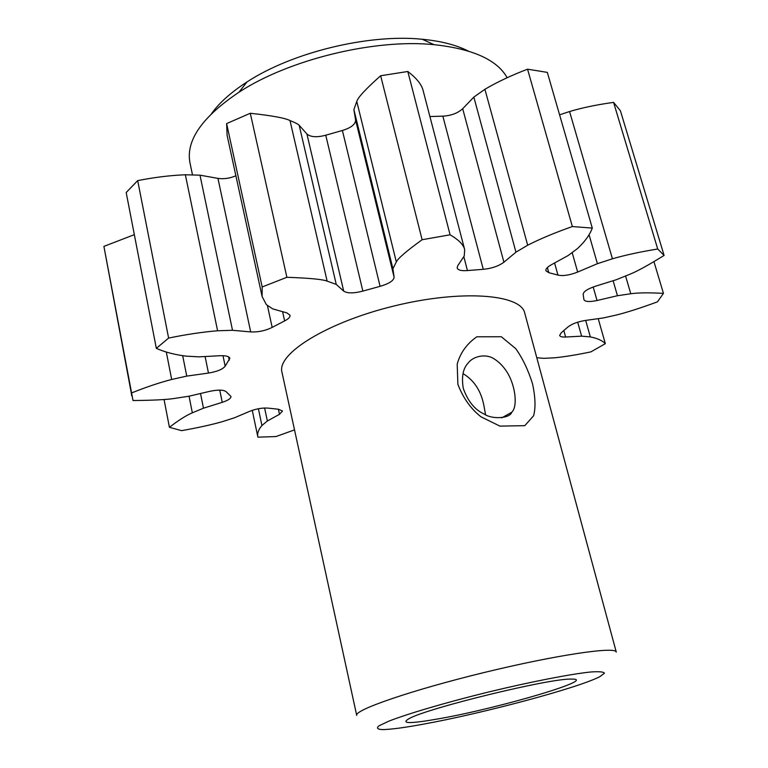 <?xml version="1.0" encoding="UTF-8"?>
<svg xmlns="http://www.w3.org/2000/svg" width="768" height="768" viewBox="0 0 768 768"><rect width="100%" height="100%" fill="white"/><g stroke="black" fill="none" stroke-linecap="round" stroke-linejoin="round"><path stroke-width="1.15" d="M211.603 113.539C219.398 102.691 231.178 92.179 246.941 81.994C292.003 52.387 368.621 33.715 422.246 39.254C440.928 41.04 456.23 44.957 468.144 51.005M192.451 174.72L189.946 162.662C185.76 140.506 202.099 117.024 238.973 92.218C288.893 59.51 374.659 38.602 434.026 44.669C472.848 48.864 497.232 59.885 507.158 77.722M536.794 357.725L543.696 358.339L554.285 357.83C565.286 356.717 577.507 354.72 590.938 351.859L605.328 343.651C602.294 340.531 597.293 338.285 590.333 336.902L581.606 336.163L565.622 337.018C562.08 337.171 560.074 336.653 559.632 335.453L561.254 332.755L567.859 327.053C571.718 323.981 577.43 321.802 584.995 320.506L603.418 317.923L616.982 314.89C628.464 311.933 641.952 307.574 657.456 301.834L663.446 293.366C648.691 292.57 637.795 292.704 630.778 293.76L617.453 295.728L597.043 300.509C589.546 302.083 585.178 301.824 583.949 299.712L583.181 294.49C583.181 291.773 587.242 289.037 595.334 286.262L616.224 279.754L629.808 274.282C636.835 271.517 648.259 265.229 664.099 255.437L620.4 110.746L613.574 102.384C596.707 104.726 582.038 107.779 569.568 111.542L559.584 114.835M664.099 255.437L657.715 249.005C640.445 251.808 625.344 255.072 612.432 258.787L597.408 263.693L577.67 272.054C569.635 275.194 563.069 276.202 557.962 275.107L548.784 272.678L545.875 270.739C545.539 269.021 547.315 267.053 551.203 264.845L568.378 255.389L577.546 248.486C584.736 241.862 589.651 235.066 592.301 228.096L547.325 72.374L527.558 69.187C511.219 75.427 497.002 82.128 484.906 89.299L473.837 97.104L462.691 108.73C457.718 113.213 451.104 115.69 442.848 116.16L429.907 116.534M464.669 249.638L423.178 90.768C421.766 84.643 416.65 78.221 407.808 71.491L380.65 75.754C366.029 88.694 358.07 97.258 356.774 101.443L353.875 109.603L355.594 120.106C355.478 124.349 351.082 127.805 342.394 130.464L325.757 135.216C316.934 137.549 310.656 137.146 306.922 134.006L299.184 125.261C297.811 123.974 294.758 122.419 290.006 120.586C285.418 118.09 272.179 115.661 250.291 113.27L226.627 123.59L227.107 135.341L262.109 296.506L266.362 304.627L272.736 308.89L286.877 312.883L290.026 315.235C290.285 317.04 288.48 318.931 284.621 320.899L272.179 327.408L267.446 305.664M217.949 178.387L199.987 175.171L232.512 330.298L250.694 331.92L217.949 178.387C223.805 179.222 229.795 178.358 235.891 175.786M199.987 175.171L185.357 174.778C170.534 175.354 154.646 177.293 137.693 180.605L126.182 192.518L156.336 348.355C164.784 352.099 174.672 354.701 185.99 356.131L198.96 356.851L220.022 355.728C225.907 355.507 229.181 356.381 229.862 358.339L225.158 366.202L222.989 355.69M134.333 234.662L103.901 246.384L133.018 400.522C153.13 400.349 166.934 399.648 174.442 398.448L189.053 396.192L209.779 391.334C218.083 389.626 223.536 389.741 226.147 391.69L230.976 396.461C231.014 398.448 228.096 400.406 222.24 402.336L203.462 408.192L200.515 393.504M203.462 408.192L192.336 412.819C186.47 415.248 178.829 420.077 169.411 427.296L181.584 430.646C197.77 427.786 211.277 424.81 222.125 421.728L234.509 417.763L249.898 411.235C256.454 408.72 262.579 407.683 268.262 408.134L278.438 409.238L282.499 411.005L279.475 414.317L267.37 420.979L261.936 425.491C258.374 429.648 257.03 433.546 257.904 437.165L275.942 436.56L294.518 429.888M257.904 437.165L252.259 410.342M267.37 420.979L264.605 408.01M169.411 427.296L164.045 399.466M225.158 366.202C222.634 369.341 217.075 371.626 208.464 373.066L186.749 376.109L171.677 379.469C159.216 382.704 145.757 387.235 131.29 393.062L131.654 395.75M131.29 393.062L103.901 246.384M186.749 376.109L182.688 355.699M232.512 330.298L217.594 330.768C202.416 332.035 186.086 334.474 168.614 338.074L156.336 348.355M168.614 338.074L137.693 180.605M250.694 331.92C258.24 332.256 265.402 330.749 272.179 327.408M592.301 228.096L572.362 226.55C555.331 232.512 540.442 238.733 527.683 245.213L515.952 252.163L503.914 262.214C498.576 266.131 491.693 268.493 483.264 269.318L467.443 270.557C461.443 271.027 458.016 270.182 457.152 268.022L457.718 265.757L464.237 255.994L464.688 249.706C463.594 244.79 458.736 239.818 450.086 234.797L422.112 239.731C406.464 251.069 397.872 258.48 396.317 261.955L392.918 268.752L394.109 277.2C393.763 280.656 389.088 283.709 380.083 286.339L362.861 291.091C353.741 293.453 347.357 293.462 343.709 291.12L336.259 284.429L327.13 281.117C322.57 279.341 309.158 278.064 286.886 277.296L262.176 286.973L226.627 123.59M262.176 286.973L262.109 296.506M286.886 277.296L250.291 113.27M336.259 284.429L299.184 125.261M392.918 268.752L353.875 109.603M422.112 239.731L380.65 75.754M450.086 234.797L407.808 71.491M515.952 252.163L473.837 97.104M572.362 226.55L527.558 69.187M597.408 263.693L589.066 234.701M657.715 249.005L613.574 102.384M617.453 295.728L613.104 280.723M663.446 293.366L653.971 261.725M581.606 336.163L577.69 322.176M605.328 343.651L598.214 318.653M524.717 313.008C520.886 294.144 461.414 289.45 394.387 305.904C327.312 322.138 276.662 353.683 281.952 372.192L356.707 715.363C354.134 710.026 411.629 690.163 483.782 672.605C555.917 654.989 616.099 646.166 616.272 652.09L524.717 313.008M457.882 384.346C463.19 398.112 470.909 408.95 481.037 416.842L499.92 426.115L524.813 425.654L533.606 415.747C535.776 407.683 535.402 396.979 532.483 383.635C528.134 369.85 522.557 358.186 515.741 348.662L501.341 336.749L476.794 336.797C466.704 343.91 460.176 353.04 457.2 364.195L457.882 384.346M423.149 724.205C403.997 727.718 390.413 729.514 382.397 729.6C377.395 729.322 376.253 728.074 378.96 725.846L388.646 721.238C407.626 713.76 446.083 702.442 488.515 692.016C530.976 681.754 570.326 674.102 590.621 672C599.194 671.386 603.792 671.798 604.406 673.219L600.019 676.55C579.331 687.638 482.64 713.462 423.149 724.205M463.296 388.426C467.875 401.213 474.778 409.728 484.003 413.962C492.25 419.75 510.115 418.378 511.718 412.272C518.208 406.483 515.328 383.155 505.411 369.734C501.763 364.55 497.309 360.528 492.048 357.658C482.419 353.357 471.715 357.859 468.23 362.986C463.008 368.371 461.357 376.858 463.296 388.426M439.373 718.685C410.285 723.85 400.166 723.84 409.037 718.656C427.094 708.173 550.474 678.096 571.325 679.094C600.211 678.422 499.267 708.163 439.373 718.685M463.018 373.622C474.01 380.208 480.931 390.691 483.811 405.082L485.558 414.739M261.936 425.491L258.394 408.739M279.475 414.317L278.381 409.229M192.336 412.819L189.043 396.192M222.24 402.336L219.744 390.125M171.677 379.469L166.32 352.042M208.464 373.066L205.104 356.525M229.248 360.23L228.547 356.842M217.594 330.768L185.357 174.778M284.621 320.899L282.586 311.674M327.13 281.117L290.006 120.586M343.709 291.12L306.922 134.006M362.861 291.091L325.757 135.216M380.083 286.339L342.394 130.464M394.109 277.2L355.594 120.106M396.317 261.955L356.774 101.443M467.443 270.557L463.814 256.627M483.264 269.318L442.848 116.16M503.914 262.214L462.691 108.73M527.683 245.213L484.906 89.299M548.784 272.678L547.363 267.552M557.962 275.107L554.582 262.992M577.67 272.054L572.227 252.806M612.432 258.787L569.568 111.542M597.043 300.509L593.184 286.992M630.778 293.76L625.613 276.115M565.622 337.018L563.856 330.614M590.333 336.902L585.677 320.41M246.941 81.994L238.973 92.218M422.246 39.254L434.026 44.669M464.688 249.706L423.178 90.768M501.763 417.83L511.718 412.272"/></g></svg>
